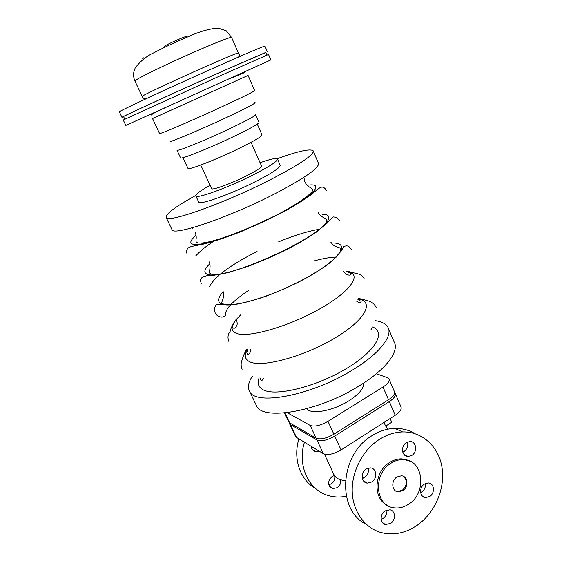 <?xml version="1.0" encoding="UTF-8"?>
<svg xmlns="http://www.w3.org/2000/svg" width="562" height="562" viewBox="0 0 562 562"><rect width="100%" height="100%" fill="white"/><g stroke="black" fill="none" stroke-linecap="round" stroke-linejoin="round"><path stroke-width="0.84" d="M390.119 418.528L391.735 422.231L385.644 426.144L384.022 422.441M414.932 433.632C408.876 430 402.181 428.251 394.854 428.392C386.895 428.63 379.209 431.096 371.791 435.796C339.61 454.588 336.392 510.331 366.291 524.346M379.202 439.505C386.719 434.714 394.51 432.192 402.561 431.932C422.483 431.398 438.964 446.846 442.069 467.844C445.237 488.835 434.876 512.958 417.208 525.28C405.483 533.219 393.435 535.635 381.071 532.523C364.626 527.978 352.697 511.272 352.219 491.223C351.735 471.181 362.848 450.036 379.202 439.505M363.649 383.052C364.176 388.145 359.237 394.074 348.826 400.847C332.971 410.963 310.716 414.897 306.873 408.693M374.952 320.635C381.528 321.485 385.848 323.698 387.913 327.274C393.182 335.9 379.455 353.758 352.522 369.993C311.137 395.831 254.691 406.066 249.514 391.159C247.47 387.141 248.432 382.139 252.401 376.161M388.546 328.77L394.152 342.005C399.61 351.088 386.171 369.382 359.469 385.715C318.45 411.728 261.99 421.233 256.462 405.638L256.047 404.766M277.178 158.723C297.93 151.234 309.901 148.558 313.09 150.686C314.636 154.529 299.876 164.476 268.819 180.514C222.882 203.908 166.872 223.535 166.183 217.529C165.495 214.045 175.365 206.697 195.78 195.471M313.322 151.234L318.345 163.078C320.087 167.413 305.552 177.683 274.727 193.876C229.113 217.452 173.054 236.384 172.035 229.718L171.867 229.38M260.094 162.713C270.273 159.123 276.04 157.852 277.41 158.905C277.993 161.048 269.577 166.542 252.169 175.4C227.139 187.989 196.503 199.018 195.864 195.983C195.351 194.438 200.093 190.876 210.076 185.298M277.523 159.158L280.101 165.08C280.747 167.364 272.394 172.956 255.043 181.849C230.104 194.487 199.454 205.334 198.723 202.109L198.632 201.913M251.073 142.312L261.534 165.966C261.822 167.321 256.623 170.715 245.931 176.131C230.764 183.739 212.127 190.483 211.621 188.656L211.565 188.537M257.291 124.125L261.983 134.845C262.243 136.257 254.424 140.872 238.513 148.684C215.724 159.784 188.256 170.419 187.982 168.424L187.926 168.305M396.863 477.026L401.43 475.782C407.9 476.063 408.939 486.882 402.877 490.605L397.994 491.841C391.714 491.293 390.885 480.651 396.863 477.026M403.397 476.33C407.696 480.714 407.338 485.364 402.322 490.275L397.446 491.511L395.599 490.921M386.579 504.866C372.627 497.827 374.334 471.701 389.424 462.582C393.512 459.934 397.748 458.697 402.118 458.887L409.944 461.163M408.834 504.051C403.79 507.416 398.599 508.631 393.245 507.697C374.98 505.294 373.119 473.885 390.794 463.32C394.896 460.664 399.132 459.428 403.516 459.611C423.502 459.625 427.261 492.6 408.834 504.051M366.052 469.052L370.344 467.886C376.631 468.083 377.741 478.41 371.882 481.936L367.267 483.095C361.176 482.625 360.284 472.473 366.052 469.052M362.335 478.529L364.59 477.531C367.794 475.073 368.988 471.925 368.18 468.09M406.347 442.617L409.916 441.5C416.302 441.163 417.805 451.848 411.89 455.382L408.047 456.52C401.809 456.611 400.502 446.073 406.347 442.617M402.799 452.164L404.085 451.49C407.26 449.017 408.398 445.856 407.506 441.999M424.359 484.114L428.567 482.969C434.349 483.292 435.192 493.113 429.747 496.513L425.301 497.651C419.666 497.124 418.978 487.43 424.359 484.114M420.678 492.635L421.774 492.017C424.563 489.853 425.757 487.029 425.357 483.545M384.984 510.914L389.944 509.776C395.543 510.612 396.013 520.054 390.646 523.419L385.413 524.529C379.996 523.482 379.694 514.195 384.984 510.914M381.155 519.379L383.158 518.41C385.975 516.253 387.211 513.436 386.881 509.98M311.566 448.118L313.378 447.647M319.061 451.096L315.83 451.553C313.125 450.991 311.559 449.235 311.116 446.277M328.798 484.767L331.404 483.777C334.081 481.774 335.177 479.175 334.685 475.972M340.635 479.962C341.043 483.151 339.926 485.73 337.277 487.704L332.521 488.596C327.505 485.47 327.351 481.437 332.065 476.499L334.404 475.55M298.928 438.88C292.718 458.515 300.143 480.096 315.584 488.49M289.268 422.603L290.413 424.549L316.954 439.983C321.302 441.648 327.232 440.348 334.741 436.07L389.311 401.57C394.081 398.374 396.027 395.62 395.142 393.295L394.622 392.627M395.283 393.611L400.973 406.818C401.893 409.227 399.982 412.037 395.248 415.248L341.085 449.923C333.624 454.208 327.702 455.459 323.319 453.674L296.462 437.384L295.45 436.252M287.182 412.677L310.182 425.413C314.495 426.958 320.431 425.596 327.99 421.331L382.996 387.021C387.808 383.853 389.796 381.148 388.946 378.907L387.232 377.587L376.392 373.723M389.08 379.217L394.362 391.475C395.241 393.793 393.295 396.547 388.518 399.737L333.891 434.215C326.374 438.486 320.445 439.8 316.097 438.149L289.606 422.828L288.615 421.753M304.442 442.224C297.01 465.357 308.678 490.387 328.615 495.628C334.355 497.265 340.249 497.461 346.311 496.232M364.598 477.531L362.272 478.276M345.377 480.58C340.846 480.222 337.544 478.993 335.458 476.892L333.877 474.511M255.675 114.746L258.998 122.354C259.173 123.584 250.814 128.284 233.911 136.454C209.668 148.094 180.676 159.664 180.578 157.901L180.528 157.803M123.254 119.994L125.839 125.403L270.849 59.923L268.517 54.43L220.964 75.449L123.254 120.008M266.887 55.055L265.756 52.399L219.054 72.758C173.609 93.088 121.666 116.959 123.549 116.573L123.556 116.594M267.329 51.634L264.997 46.154C264.688 45.691 248.692 52.47 217.009 66.506C170.349 87.222 117.24 111.957 119.348 111.852L119.369 111.894M265.805 52.512L219.651 72.477C173.131 93.278 119.994 117.697 121.954 117.289L123.612 116.706M187.111 37.148L186.802 36.453C187.462 35.209 167.244 44.075 164.28 46.337L164.701 47.264M259.117 377.847C257.066 383.158 258.358 387.113 262.988 389.698C275.022 396.688 314.79 387.302 345.349 369.199C376.055 351.18 386.656 331.587 372.009 326.803M358.331 298.984L358.401 298.998C374.819 301.794 365.462 320.066 334.151 338.479C302.995 356.975 261.576 367.906 249.711 361.752C244.702 359.23 243.901 355.029 247.308 349.142M346.501 271.277C362.631 273.076 352.599 290.125 320.776 308.306C289.107 326.557 247.617 338.359 236.173 333.266C230.757 330.863 230.68 326.353 235.956 319.75M334.376 243.044C350.21 243.81 339.469 259.581 307.126 277.516C274.93 295.507 233.37 308.215 222.376 304.232C217.065 302.3 217.353 298.134 223.255 291.734M322.026 214.291C337.544 213.982 326.079 228.425 293.202 246.093C260.466 263.803 218.843 277.459 208.312 274.628C203.254 273.265 203.76 269.641 209.837 263.754M307.196 185.235L309.444 184.996C324.639 183.577 312.409 196.623 278.984 214.017C245.685 231.439 204.013 246.072 193.967 244.442C189.197 243.669 189.9 240.627 196.061 235.316M296.462 437.384L290.413 424.549M323.319 453.674L316.954 439.983M395.248 415.248L389.311 401.57M388.518 399.737L382.996 387.021M341.085 449.923L334.741 436.07M333.891 434.215L327.99 421.331M289.606 422.828L284.934 412.915M316.097 438.149L310.182 425.413M255.626 114.634C255.731 115.695 247.294 120.282 230.315 128.403C209.724 138.189 184.434 148.782 178.737 150.075L177.009 150.251L180.578 157.901M254.003 102.769C259.321 101.343 246.016 108.473 223.514 118.905C201.077 129.316 176.187 139.868 170.103 141.624M159.573 133.545L152.534 118.561L248.074 75.406L254.642 90.545C254.593 91.234 244.273 96.369 223.669 105.951C198.407 117.662 167.701 131.009 161.392 133.082L159.545 133.496M237.543 57.45C239.553 56.537 240.143 55.596 239.328 54.633L238.344 52.983C237.852 52.652 227.09 57.12 206.043 66.386C180.262 77.781 149.534 92.084 143.71 95.357L142.144 96.411M238.316 52.926L231.621 37.492C230.947 36.727 219.995 40.921 198.772 50.053C172.766 61.314 142.038 76.011 136.411 79.79L134.957 81.111M143.746 57.788C142.376 58.785 142.277 59.214 143.451 59.059M260.55 378.043L260.789 379.856C261.836 380.825 262.672 380.305 263.297 378.296M376.385 307.365C372.451 301.534 370.934 301.499 359.322 298.555L358.697 298.464M247.94 349.199C246.247 353.329 247.013 352.536 247.154 353.877C248.095 354.587 248.889 354.432 249.542 353.4C250.195 351.805 250.399 353.14 250.315 349.311M364.331 278.984C362.933 276.209 360.769 274.509 357.832 273.87L346.789 271.123M240.796 314.734L236.841 318.872M236.117 319.75C233.272 323.417 232.218 326.129 232.97 327.899C234.15 328.594 235.204 328.201 236.131 326.712C236.518 325.447 238.007 325.419 236.553 319.785M352.044 250.062C348.447 245.51 348.061 246.219 346.585 245.805L343.825 246.416L341.584 250.694L331.889 261.253C317.052 273.223 290.421 287.315 265.166 296.525C252.97 300.621 242.412 303.361 233.497 304.745L221.758 304.604C218.007 303.775 215.97 304.183 215.639 305.819C215.19 307.161 213.665 307.189 215.155 312.851C216.553 315.542 218.871 316.975 222.109 317.137L225.327 315.809C224.976 314.27 225.748 311.769 227.645 308.306C231.755 302.939 238.681 297.01 248.425 290.519M330.885 242.271C334.65 247.224 335.992 246.297 336.87 246.844L340.691 248.249C342.497 255.148 320.171 271.896 291.172 285.629C262.04 299.427 231.727 307.4 222.995 303.859L221.653 302.827L222.833 299.054C222.945 298.134 224.688 297.361 222.981 291.088M339.532 220.592L336.814 217.494L333.589 216.953C332.697 216.995 330.582 219.032 327.239 223.072L315.844 232.52L297.291 244.02C282.026 252.127 266.191 259.377 249.802 265.763L228.235 272.633L212.555 275.542L206.633 275.809C198.168 277.607 200.985 281.443 201.266 283.859M318.106 212.591C319.167 214.48 320.74 216.012 322.834 217.178L326.522 219.37C331.018 232.682 223.999 282.033 209.97 273.462L209.45 272.907L209.9 268.601C210.272 265.826 210.019 263.571 209.148 261.836M326.768 190.553C323.572 186.507 322.616 187.223 322.047 187.118C321.12 187.244 320.565 186.514 312.198 193.918C304.365 199.7 294.481 205.854 282.538 212.394L241.484 231.481C227.891 236.799 215.696 240.908 204.905 243.81L191.396 246.507C188.965 247.428 187.764 248.095 187.792 248.509C187.834 248.65 185.931 249.584 187.111 254.298M305.075 182.327C308.362 187.743 310.674 187.041 312.247 189.204C316.35 191.284 293.961 207.42 264.063 221.189C234.445 234.972 202.77 245.959 196.503 242.412L196.271 242.11C195.253 239.658 197.459 238.211 195.042 232.015M346.213 271.432L351.201 273.582C351.187 274.811 350.33 275.31 348.637 275.078C347.218 274.453 347.007 275.787 343.466 271.46M228.776 341.303C227.596 338.015 227.772 335.135 229.303 332.655C231.066 331.503 228.889 329.936 236.251 319.209M357.917 299.56L361.141 301.401C360.853 303.368 359.357 303.297 356.631 301.183M242.152 369.227C240.972 366.396 240.817 363.677 241.688 361.057C242.658 358.816 242.419 356.849 246.732 349.079M371.082 328.236L371.517 328.763C371.819 329.838 371.292 330.189 369.937 329.831M387.45 429.263L385.989 425.926M402.561 431.932L394.854 428.392M313.659 261.063C322.75 258.541 330.372 257.213 336.533 257.066M209.373 286.465C210.076 286.297 211.544 281.639 219.433 274.888C228.453 267.379 240.993 259.602 257.059 251.551M278.731 241.765C294.755 235.274 308.482 231.066 319.911 229.148M195.695 255.9C198.217 253.364 202.46 248.544 214.255 240.894M303.866 177.381L304.892 181.94M315.83 451.553L312.24 449.354M332.521 488.596L329.732 486.699M382.357 522.449L385.413 524.529M422.062 495.803L425.301 497.651M404.008 454.475L408.047 456.52M363.326 480.672L367.267 483.095M402.118 458.887L403.516 459.611M397.446 491.511L397.994 491.841M191.712 227.947L192.394 228.53M297.888 203.332L296.855 203.62M319.364 229.584L318.787 229.668M289.507 423.65L295.542 436.442M284.47 412.958L288.699 421.936M187.982 168.424L182.98 157.676M211.621 188.656L200.732 165.038M198.723 202.109L195.864 195.983M172.035 229.718L166.183 217.529M256.462 405.638L249.514 391.159M334.158 475.122L324.429 454.166M231.621 37.492L226.367 30.854L218.295 28.1C209.605 28.641 199.665 31.465 188.474 36.579C176.257 41.693 164.785 47.06 154.058 52.666C146.71 55.933 140.43 61.026 135.203 67.939L134.023 71.177C133.236 74.472 133.531 77.76 134.922 81.033L142.994 98.076L143.984 98.926L147.497 98.09M121.954 117.289L119.348 111.852M124.806 119.207L123.549 116.573M151.087 115.161C152.26 113.875 157.276 111.262 166.12 107.328M229.24 78.828L244.793 72.498"/></g></svg>
